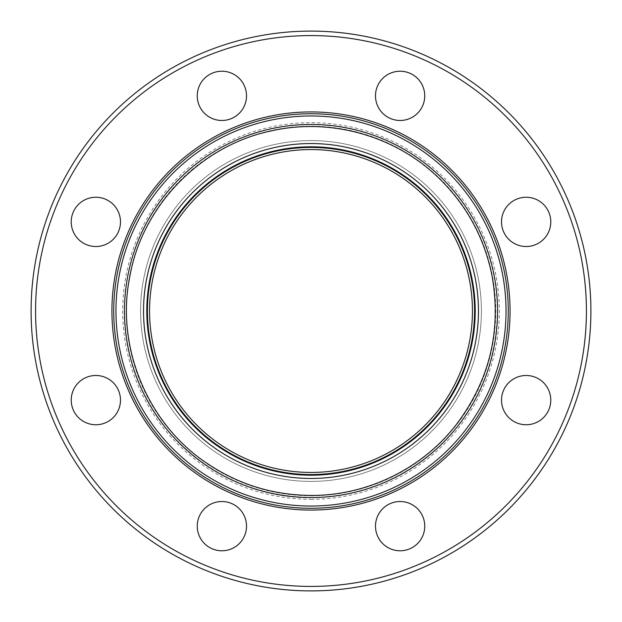<?xml version="1.0" encoding="UTF-8"?>
<svg xmlns="http://www.w3.org/2000/svg" width="622" height="622" viewBox="0 0 622 622"><rect width="100%" height="100%" fill="white"/><g stroke="black" fill="none" stroke-linecap="round" stroke-linejoin="round"><path stroke-width="0.47" stroke-dasharray="3.11 2.33" d="M113.266 239.299A24.631 24.631 0 0 0 113.266 204.467A24.631 24.631 0 0 0 78.434 204.467A24.631 24.631 0 0 0 78.434 239.299A24.631 24.631 0 0 0 113.266 239.299M221.883 120.481A24.631 24.631 0 0 0 246.514 95.85A24.631 24.631 0 0 0 221.883 71.219A24.631 24.631 0 0 0 197.252 95.85A24.631 24.631 0 0 0 221.883 120.481M382.701 113.266A24.631 24.631 0 0 0 417.533 113.266A24.631 24.631 0 0 0 417.533 78.434A24.631 24.631 0 0 0 382.701 78.434A24.631 24.631 0 0 0 382.701 113.266M501.519 221.883A24.631 24.631 0 0 0 526.15 246.514A24.631 24.631 0 0 0 550.781 221.883A24.631 24.631 0 0 0 526.15 197.252A24.631 24.631 0 0 0 501.519 221.883M508.734 382.701A24.631 24.631 0 0 0 508.734 417.533A24.631 24.631 0 0 0 543.566 417.533A24.631 24.631 0 0 0 543.566 382.701A24.631 24.631 0 0 0 508.734 382.701M400.117 501.519A24.631 24.631 0 0 0 375.486 526.15A24.631 24.631 0 0 0 400.117 550.781A24.631 24.631 0 0 0 424.748 526.15A24.631 24.631 0 0 0 400.117 501.519M239.299 508.734A24.631 24.631 0 0 0 204.467 508.734A24.631 24.631 0 0 0 204.467 543.566A24.631 24.631 0 0 0 239.299 543.566A24.631 24.631 0 0 0 239.299 508.734M120.481 400.117A24.631 24.631 0 0 0 95.85 375.486A24.631 24.631 0 0 0 71.219 400.117A24.631 24.631 0 0 0 95.85 424.748A24.631 24.631 0 0 0 120.481 400.117M311 586.422A275.422 275.422 0 0 0 549.521 173.289A275.422 275.422 0 0 0 72.479 173.289A275.422 275.422 0 0 0 311 586.422M311 590.9A279.9 279.9 0 0 1 68.599 171.05A279.9 279.9 0 0 1 553.401 171.05A279.9 279.9 0 0 1 311 590.9M311 481.405A170.405 170.405 0 0 0 458.577 225.802A170.405 170.405 0 0 0 163.423 225.802A170.405 170.405 0 0 0 311 481.405A170.405 170.405 0 0 0 458.577 225.802A170.405 170.405 0 0 0 163.423 225.802A170.405 170.405 0 0 0 311 481.405A170.405 170.405 0 0 0 458.577 225.802A170.405 170.405 0 0 0 163.423 225.802A170.405 170.405 0 0 0 311 481.405M311 508.275A197.275 197.275 0 0 0 481.84 212.366A197.275 197.275 0 0 0 140.16 212.366A197.275 197.275 0 0 0 311 508.275A197.275 197.275 0 0 0 481.84 212.366A197.275 197.275 0 0 0 140.16 212.366A197.275 197.275 0 0 0 311 508.275M311 472.448A161.448 161.448 0 0 0 450.818 230.28A161.448 161.448 0 0 0 171.182 230.28A161.448 161.448 0 0 0 311 472.448M311 499.318A188.318 188.318 0 0 0 474.088 216.845A188.318 188.318 0 0 0 147.912 216.845A188.318 188.318 0 0 0 311 499.318M311 495.742A184.742 184.742 0 0 0 470.994 218.625A184.742 184.742 0 0 0 151.006 218.625A184.742 184.742 0 0 0 311 495.742M311 497.413C255.347 496.395 208.735 475.348 171.167 434.28C139.281 397.139 123.778 354.089 124.68 305.145C126.087 232.457 174.463 163.625 242.378 137.68C277.948 123.871 314.374 121.002 351.663 129.073C407.13 141.116 455.825 180.131 479.671 231.633C500.772 278.244 503.019 325.749 486.396 374.149C461.4 446.705 387.739 498.479 311 497.413"/><path stroke-width="0.93" d="M78.434 204.467A24.631 24.631 0 0 1 119.642 215.507A24.631 24.631 0 0 1 89.475 245.674A24.631 24.631 0 0 1 78.434 204.467M221.883 71.219A24.631 24.631 0 0 1 243.21 108.166A24.631 24.631 0 0 1 200.548 108.166A24.631 24.631 0 0 1 221.883 71.219M417.533 78.434A24.631 24.631 0 0 1 406.493 119.642A24.631 24.631 0 0 1 376.326 89.475A24.631 24.631 0 0 1 417.533 78.434M550.781 221.883A24.631 24.631 0 0 1 513.834 243.21A24.631 24.631 0 0 1 513.834 200.548A24.631 24.631 0 0 1 550.781 221.883M543.566 417.533A24.631 24.631 0 0 1 502.358 406.493A24.631 24.631 0 0 1 532.525 376.326A24.631 24.631 0 0 1 543.566 417.533M400.117 550.781A24.631 24.631 0 0 1 378.79 513.834A24.631 24.631 0 0 1 421.452 513.834A24.631 24.631 0 0 1 400.117 550.781M204.467 543.566A24.631 24.631 0 0 1 215.507 502.358A24.631 24.631 0 0 1 245.674 532.525A24.631 24.631 0 0 1 204.467 543.566M71.219 400.117A24.631 24.631 0 0 1 108.166 378.79A24.631 24.631 0 0 1 108.166 421.452A24.631 24.631 0 0 1 71.219 400.117M311 508.275A197.275 197.275 0 0 0 481.84 212.366A197.275 197.275 0 0 0 140.16 212.366A197.275 197.275 0 0 0 311 508.275M311 506.036A195.036 195.036 0 0 1 142.096 213.486A195.036 195.036 0 0 1 479.904 213.486A195.036 195.036 0 0 1 311 506.036M311 590.9A279.9 279.9 0 0 0 553.401 171.05A279.9 279.9 0 0 0 68.599 171.05A279.9 279.9 0 0 0 311 590.9M311 586.422A275.422 275.422 0 0 0 549.521 173.289A275.422 275.422 0 0 0 72.479 173.289A275.422 275.422 0 0 0 311 586.422M311 472.448A161.448 161.448 0 0 0 450.818 230.28A161.448 161.448 0 0 0 171.182 230.28A161.448 161.448 0 0 0 311 472.448M311 497.546A186.546 186.546 0 0 0 472.549 217.731A186.546 186.546 0 0 0 149.451 217.731A186.546 186.546 0 0 0 311 497.546M311 510.063A199.063 199.063 0 0 0 483.395 211.464A199.063 199.063 0 0 0 138.605 211.464A199.063 199.063 0 0 0 311 510.063M311 478.466A167.466 167.466 0 0 0 456.027 227.271A167.466 167.466 0 0 0 165.973 227.271A167.466 167.466 0 0 0 311 478.466M311 475.208A164.208 164.208 0 0 0 453.205 228.896A164.208 164.208 0 0 0 168.795 228.896A164.208 164.208 0 0 0 311 475.208M311 474.57A163.57 163.57 0 0 0 452.653 229.215A163.57 163.57 0 0 0 169.347 229.215A163.57 163.57 0 0 0 311 474.57M311 495.423C367.143 495.765 422.579 468.607 456.719 424.033C489.669 379.91 501.48 330.717 492.157 276.44C484.382 237.355 466.08 204.063 437.243 176.562C393.765 135.122 329.287 117.48 270.772 131.024C200.688 145.649 142.143 205.991 129.85 276.44C115.342 346.477 147.562 424.134 207.344 463.53C238.7 484.538 273.252 495.166 311 495.423"/></g></svg>

